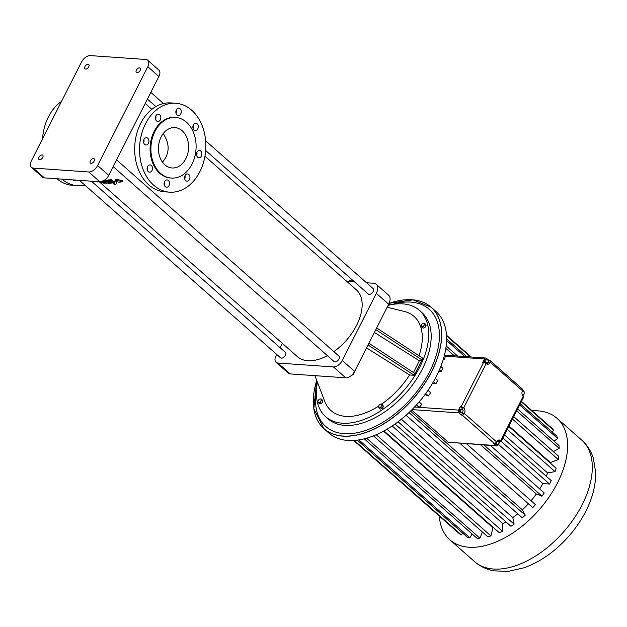 <?xml version="1.0" encoding="UTF-8"?>
<svg xmlns="http://www.w3.org/2000/svg" width="627" height="627" viewBox="0 0 627 627"><rect width="100%" height="100%" fill="white"/><g stroke="black" fill="none" stroke-linecap="round" stroke-linejoin="round"><path stroke-width="0.94" d="M366.529 282.761L373.606 283.255A11.341 6.599 131.4 0 1 376.271 284.297A11.341 6.599 131.4 0 1 376.341 293.334L342.271 360.486A8.104 4.718 131.4 0 1 333.399 366.928L277.949 363.025A8.104 4.718 131.4 0 1 276.045 362.281A8.104 4.718 131.4 0 1 275.998 355.83L276.711 354.427M280.112 347.711L282.33 343.345M317.427 382.188A70.882 41.264 -48.6 0 0 325.64 416.681A70.882 41.264 -48.6 0 0 419.878 366.858A70.882 41.264 -48.6 0 0 419.447 310.389A70.882 41.264 -48.6 0 0 388.92 305.192M419.024 355.728A62.778 36.546 -48.6 0 0 404.282 311.454L387.149 307.254M374.382 332.435L419.369 360.768L421.987 359.945L422.849 358.244L376.67 327.921L375.8 329.622L368.888 343.259L415.066 373.582L421.987 359.945L375.8 329.622M368.888 343.259L368.018 344.968L414.204 375.291L415.066 373.582M414.204 375.291L409.596 374.962A62.778 36.546 -48.6 0 1 381.616 404.125M314.926 375.659L324.81 401.507A62.778 36.546 -48.6 0 0 378.394 406.265M378.833 407.762L380.315 409.07L382.109 408.545L383.403 406.641L382.893 405.254L381.412 403.945L379.609 404.462L378.324 406.374L378.833 407.762L380.628 407.236L381.921 405.332L381.412 403.945M421.493 326.808L422.974 328.117L424.73 327.733L426.117 325.868L425.733 324.386L424.252 323.077L422.488 323.461L421.109 325.327L421.493 326.808L423.249 326.424L424.636 324.559L424.252 323.077M318.202 402.573L319.692 403.882L321.447 403.498L322.827 401.633L322.45 400.151L320.969 398.843L319.206 399.227L317.826 401.092L318.202 402.573L319.966 402.189L321.345 400.324L320.969 398.843M368.018 344.968L354.616 371.388A8.104 4.718 131.4 0 1 345.751 377.822L290.293 373.927A8.104 4.718 131.4 0 1 288.389 373.183L276.045 362.281M346.778 281.366L354.561 281.915M204.951 156.201L356.34 289.815A44.556 25.934 131.4 0 1 356.614 325.311A44.556 25.934 131.4 0 1 333.854 351.637M327.396 355.658A44.556 25.934 131.4 0 1 297.378 356.622L99.575 182.049M91.448 181.203L285.371 352.35A3.644 2.124 131.4 0 1 285.395 355.25A3.644 2.124 131.4 0 1 280.551 357.813L79.48 180.364M205.632 140.761L373.175 288.624A3.644 2.124 131.4 0 1 373.19 291.524A3.644 2.124 131.4 0 1 368.347 294.087L205.672 150.511M116.591 159.885L338.933 356.112A3.644 2.124 131.4 0 1 338.956 359.02A3.644 2.124 131.4 0 1 334.105 361.583L113.181 166.602M376.271 284.297L388.615 295.192A11.341 6.599 131.4 0 1 388.685 304.228L376.67 327.921M325.64 416.681L328.109 418.86A70.882 41.264 -48.6 0 0 422.347 369.037A70.882 41.264 -48.6 0 0 421.916 312.567L419.447 310.389M419.369 360.768L413.483 372.54M366.536 347.899L409.596 374.962M382.109 408.545L380.628 407.236M383.403 406.641L381.921 405.332M426.117 325.868L424.636 324.559M424.73 327.733L423.249 326.424M322.827 401.633L321.345 400.324M321.447 403.498L319.966 402.189M352.829 374.021L353.385 374.515L351.363 375.487M355.533 369.577L353.385 374.515M147.196 167.691L147.643 167.777M103.369 180.905L104.051 181.697L103.62 182.543A45.567 26.522 -48.6 0 0 104.051 182.59L104.654 183.288A45.567 26.522 -48.6 0 1 103.596 183.147L102.71 182.716M104.051 182.59L104.474 181.767L105.085 182.433L104.654 183.288M114.482 182.559A44.556 25.934 131.4 0 1 113.895 182.676L113.456 183.554A45.567 26.522 -48.6 0 0 114.279 183.382L114.741 181.571L116.575 181.728M116.943 181.007L116.308 183.421L116.489 181.908M122.704 180.49L115.548 179.377L115.086 180.278L122.218 181.446L122.704 180.49M111.488 179.4L113.362 181.971L112.915 182.841L111.034 180.286L111.488 179.4A44.556 25.934 131.4 0 1 110.14 179.683L109.694 180.552A45.567 26.522 -48.6 0 0 111.034 180.286M109.349 179.816A44.556 25.934 131.4 0 1 108.181 179.98L107.742 180.842A45.567 26.522 -48.6 0 0 108.91 180.686L109.349 179.816L110.031 180.717M106.817 180.756L105.195 180.176A44.556 25.934 131.4 0 1 104.544 180.176M107.554 180.051A44.556 25.934 131.4 0 1 106.316 180.145L105.885 180.999A45.567 26.522 -48.6 0 0 107.115 180.905L107.554 180.051L107.915 180.505M388.599 304.401L389.202 304.926L387.533 306.501M389.438 302.488L389.202 304.926M316.447 389.822A78.171 45.505 -48.6 0 0 354.992 433.124A78.171 45.505 -48.6 0 0 429.691 371.56A78.171 45.505 -48.6 0 0 391.656 304.604M349.153 281.539L349.552 280.747L353.55 281.029M353.84 281.868L354.043 281.46M147.729 60.239L158.843 70.044A8.104 4.718 131.4 0 1 158.89 76.502L108.737 175.356A8.104 4.718 131.4 0 1 99.865 181.791L44.415 177.896A8.104 4.718 131.4 0 1 42.511 177.151L31.397 167.346A8.104 4.718 131.4 0 1 31.35 160.888L81.502 62.034A8.104 4.718 131.4 0 1 90.374 55.599L145.825 59.494A8.104 4.718 131.4 0 1 147.729 60.239A8.104 4.718 131.4 0 1 147.776 66.689L97.624 165.552A8.104 4.718 131.4 0 1 88.76 171.986L33.302 168.091A8.104 4.718 131.4 0 1 31.397 167.346M102.162 182.872L102.742 182.598L102.162 182.872A45.567 26.522 -48.6 0 1 101.488 182.708L100.79 181.948A45.567 26.522 -48.6 0 0 101.378 182.089L101.496 181.861M100.728 181.321L101.574 182.057M98.995 181.736L100.359 182.363A45.567 26.522 -48.6 0 0 101.268 182.645L100.477 181.799M113.456 183.554L114.255 184.628A45.567 26.522 -48.6 0 0 115.862 184.307M115.086 180.278L114.796 181.352L119.718 182.3L122.218 181.446M107.742 180.842L109.67 183.311A45.567 26.522 -48.6 0 0 110.814 183.186L110.164 182.332A45.567 26.522 -48.6 0 0 110.948 182.214L111.59 183.076A45.567 26.522 -48.6 0 0 112.915 182.841M111.159 182.504L110.814 183.186M109.944 180.882L109.592 181.579A45.567 26.522 -48.6 0 0 110.376 181.462L109.694 180.552M105.61 181.916L105.273 182.59L105.947 183.39A45.567 26.522 -48.6 0 0 106.692 183.421L107.397 182.872L108.299 183.397A45.567 26.522 -48.6 0 0 109.498 183.327L108.918 182.582A45.567 26.522 -48.6 0 1 108.463 182.622L107.115 180.905M106.692 183.421L107.342 183.06M105.273 182.59A45.567 26.522 -48.6 0 0 105.924 182.606L106.088 182.277M103.964 180.56L104.348 181.759A45.567 26.522 -48.6 0 0 105.297 181.783L106.151 182.512M103.729 181.023A45.567 26.522 -48.6 0 0 104.764 181.031L105.195 180.176M105.885 180.999L106.378 181.618L104.764 181.031M149.281 107.068L149.759 107.491M175.811 103.267L170.944 102.93A44.556 33.098 94 0 0 134.805 145.049A44.556 33.098 94 0 0 164.697 191.815L169.564 192.16A44.556 33.098 94 0 0 199.848 171.688A44.556 33.098 94 0 0 175.811 103.267A44.556 33.098 94 0 0 139.68 145.393A44.556 33.098 94 0 0 169.564 192.16M184.722 178.977A3.644 2.704 94 0 0 184.941 175.826M196.635 155.496A3.644 2.704 94 0 0 196.854 152.345M193.03 128.276A3.644 2.704 94 0 0 193.249 125.126M176.022 113.268A3.644 2.704 94 0 0 176.242 110.117M155.567 119.255A3.644 2.704 94 0 0 155.794 116.105M143.654 142.737A3.644 2.704 94 0 0 143.881 139.586M147.259 169.956A3.644 2.704 94 0 0 147.478 166.806M164.266 184.965A3.644 2.704 94 0 0 164.493 181.814M91.048 163.326A2.837 1.654 131.4 0 1 90.382 163.059A2.837 1.654 131.4 0 1 91.025 159.846A2.837 1.654 131.4 0 1 94.136 158.811A2.837 1.654 131.4 0 1 93.862 161.562A2.837 1.654 131.4 0 1 91.048 163.326M137.054 72.646A2.837 1.654 131.4 0 1 136.388 72.387A2.837 1.654 131.4 0 1 137.023 69.166A2.837 1.654 131.4 0 1 140.142 68.131A2.837 1.654 131.4 0 1 139.868 70.89A2.837 1.654 131.4 0 1 137.054 72.646M39.65 159.713A2.837 1.654 131.4 0 1 38.992 159.454A2.837 1.654 131.4 0 1 39.626 156.233A2.837 1.654 131.4 0 1 42.738 155.198A2.837 1.654 131.4 0 1 42.464 157.949A2.837 1.654 131.4 0 1 39.65 159.713M85.656 69.033A2.837 1.654 131.4 0 1 84.99 68.774A2.837 1.654 131.4 0 1 85.633 65.553A2.837 1.654 131.4 0 1 88.744 64.526A2.837 1.654 131.4 0 1 88.47 67.277A2.837 1.654 131.4 0 1 85.656 69.033M103.62 182.543L102.217 180.929M109.592 181.579L108.91 180.686M108.73 182.112L108.463 182.622M55.348 113.589A44.556 33.098 94 0 0 51.5 121.176M61.877 179.126A44.556 33.098 94 0 0 77.325 185.678A44.556 33.098 94 0 0 84.81 185.067M92.396 182.034A44.556 33.098 94 0 0 93.533 181.352M75.977 180.114A3.644 2.704 -86 0 1 74.315 180.717A3.644 2.704 -86 0 1 72.756 179.886M185.71 180.647A3.644 2.704 94 0 0 187.011 181.211A3.644 2.704 94 0 0 189.965 177.762A3.644 2.704 94 0 0 187.52 173.938A3.644 2.704 94 0 0 184.722 176.461A3.644 2.704 94 0 0 185.71 180.647M197.623 157.165A3.644 2.704 94 0 0 198.924 157.73A3.644 2.704 94 0 0 201.878 154.281A3.644 2.704 94 0 0 199.433 150.456A3.644 2.704 94 0 0 196.635 152.98A3.644 2.704 94 0 0 197.623 157.165M194.017 129.946A3.644 2.704 94 0 0 195.318 130.51A3.644 2.704 94 0 0 198.273 127.062A3.644 2.704 94 0 0 195.828 123.237A3.644 2.704 94 0 0 193.03 125.761A3.644 2.704 94 0 0 194.017 129.946M177.01 114.929A3.644 2.704 94 0 0 178.311 115.501A3.644 2.704 94 0 0 181.266 112.053A3.644 2.704 94 0 0 178.82 108.228A3.644 2.704 94 0 0 176.022 110.752A3.644 2.704 94 0 0 177.01 114.929M156.562 120.925A3.644 2.704 94 0 0 157.863 121.489A3.644 2.704 94 0 0 160.818 118.041A3.644 2.704 94 0 0 158.372 114.216A3.644 2.704 94 0 0 155.567 116.74A3.644 2.704 94 0 0 156.562 120.925M144.649 144.406A3.644 2.704 94 0 0 145.95 144.97A3.644 2.704 94 0 0 148.905 141.522A3.644 2.704 94 0 0 146.459 137.697A3.644 2.704 94 0 0 143.654 140.221A3.644 2.704 94 0 0 144.649 144.406M148.246 171.618A3.644 2.704 94 0 0 149.547 172.19A3.644 2.704 94 0 0 152.51 168.741A3.644 2.704 94 0 0 150.065 164.917A3.644 2.704 94 0 0 147.259 167.44A3.644 2.704 94 0 0 148.246 171.618M165.262 186.634A3.644 2.704 94 0 0 166.563 187.199A3.644 2.704 94 0 0 169.517 183.758A3.644 2.704 94 0 0 167.072 179.925A3.644 2.704 94 0 0 164.266 182.449A3.644 2.704 94 0 0 165.262 186.634M61.532 101.402A44.556 33.098 94 0 0 42.55 138.826M57.01 178.781A44.556 33.098 94 0 0 72.45 185.333L77.325 185.678M314.785 387.964A81.008 47.158 -48.6 0 0 323.908 428.664L328.814 432.991A81.008 47.158 -48.6 0 0 436.517 376.051A81.008 47.158 -48.6 0 0 436.024 311.517L431.117 307.191A81.008 47.158 -48.6 0 0 389.602 303.186M175.631 117.468L174.823 117.414A30.378 22.564 94 0 0 150.182 146.13A30.378 22.564 94 0 0 170.56 178.021L171.375 178.076A30.378 22.564 94 0 0 192.019 164.117A30.378 22.564 94 0 0 175.631 117.468A30.378 22.564 94 0 0 150.989 146.193A30.378 22.564 94 0 0 171.375 178.076M433.5 381.631L435.945 383.779A70.365 40.967 -48.6 0 0 437.662 380.401L435.326 378.34M439.511 369.671L441.463 371.388L438.524 371.897M441.463 371.388A70.365 40.967 -48.6 0 0 442.584 368.033L440.828 366.481M443.61 358.33L444.715 359.31L443.14 359.914M444.715 359.31A70.365 40.967 -48.6 0 0 445.186 356.199L444.402 355.438M553.414 451.652L559.166 448.336L516.687 410.85M454.34 355.815L445.86 348.338M559.166 448.336A70.365 40.967 -48.6 0 0 558.978 445.483L517.628 408.992M457.639 356.05L446.189 345.947M554.088 441.173L557.591 438.453L519.665 404.987M464.787 356.551L446.604 340.5M557.591 438.453A70.365 40.967 -48.6 0 0 556.745 436.047L520.245 403.835M466.825 356.692L446.628 338.87M552.066 431.925L553.641 430.341L521.288 401.789M470.485 356.951L446.549 335.829M553.641 430.341A70.365 40.967 -48.6 0 0 552.175 428.492L521.484 401.398M471.175 356.998L446.518 335.241M354.255 440.413L461.347 534.925A70.365 40.967 -48.6 0 1 459.317 533.702L353.659 440.452M461.347 534.925L462.71 533.169M358.895 439.888L469.882 537.833A70.365 40.967 -48.6 0 1 467.389 537.292L357.28 440.115M469.882 537.833L472.139 534.024M366.576 438.171L479.874 538.17A70.365 40.967 -48.6 0 1 477.029 538.334L364.24 438.798M479.874 538.17L482.453 532.057M376.216 434.699L490.91 535.92A70.365 40.967 -48.6 0 1 487.822 536.79L373.441 435.843M490.91 535.92L492.916 527.73L383.505 431.164M492.916 527.73A60.317 35.112 -48.6 0 0 493.449 527.558M386.953 429.229L502.486 531.187A70.365 40.967 -48.6 0 1 499.296 532.715L383.959 430.921M502.486 531.187L502.846 523.623L392.181 425.952M502.846 523.623A60.317 35.112 -48.6 0 0 505.989 521.915M398.074 421.775L514.101 524.172A70.365 40.967 -48.6 0 1 510.95 526.296L395.034 423.993M514.101 524.172L512.792 517.565L401.351 419.212M512.792 517.565A60.317 35.112 -48.6 0 0 517.745 513.811M408.961 412.558L525.246 515.19A70.365 40.967 -48.6 0 1 522.283 517.816L406.045 415.231M525.246 515.19L522.338 509.829L410.481 411.108M522.338 509.829A60.317 35.112 -48.6 0 0 528.389 503.763M412.017 409.596L458.917 412.887L461.386 415.066L462.201 415.129L494.303 443.454L493.488 443.399L495.957 445.578A2.022 1.505 94 0 0 496.678 445.899L448.242 442.223L411.665 409.948M419.095 401.938L421.853 404.376A70.365 40.967 -48.6 0 1 419.244 407.338L416.43 404.956M425.717 393.584L428.413 395.958L424.957 394.61M428.413 395.958A70.365 40.967 -48.6 0 0 430.647 392.69L428.006 390.355M435.945 383.779L432.387 383.536M164.854 164.815A20.252 15.04 94 0 0 172.08 167.973A20.252 15.04 94 0 0 188.508 148.826A20.252 15.04 94 0 0 174.925 127.571A20.252 15.04 94 0 0 159.36 141.592A20.252 15.04 94 0 0 164.854 164.815M486.544 363.895A4.052 3.01 94 0 0 488.198 362.234L490.361 362.382A2.022 1.176 131.4 0 0 490.345 360.768A2.022 1.176 131.4 0 0 489.867 360.588L489.06 360.525L486.591 358.346A2.022 1.505 94 0 0 485.87 358.033A2.022 1.505 94 0 0 484.491 358.965L482.759 362.375L483.574 362.43A2.022 0.666 -153.1 0 1 486.16 363.613A4.052 3.01 94 0 0 487.602 364.248A4.052 3.01 94 0 0 490.361 362.382L522.456 390.715A4.052 3.01 94 0 0 523.2 396.303A2.022 0.666 -153.1 0 1 523.655 397.126L501.169 441.439A2.022 0.666 -153.1 0 0 500.714 440.616A4.052 3.01 94 0 0 499.272 439.989A4.052 3.01 94 0 0 496.521 441.847A2.022 1.176 -48.6 0 1 494.303 443.454M458.917 412.887A2.022 1.505 -86 0 1 458.549 410.097L460.281 406.688L461.088 406.743L483.574 362.43M522.659 390.182L523.631 391.036A2.022 1.505 -86 0 1 524.243 392.283M524.274 392.698A2.022 1.505 -86 0 1 524.188 393.325M550.318 463.118A60.317 35.112 -48.6 0 0 550.42 462.569L558.304 459.56A70.365 40.967 -48.6 0 0 558.782 456.385L513.748 416.642M439.315 516.045A81.008 47.158 -48.6 0 0 449.81 539.769A81.008 47.158 -48.6 0 0 557.513 482.837A81.008 47.158 -48.6 0 0 557.011 418.295A81.008 47.158 -48.6 0 0 532.166 410.834M539.698 488.935A60.317 35.112 -48.6 0 0 542.81 483.558L549.526 484.028A70.365 40.967 -48.6 0 0 551.251 480.643L502.917 437.991M531.053 500.746A60.317 35.112 -48.6 0 0 536.32 493.982L542.002 496.208A70.365 40.967 -48.6 0 0 544.236 492.94L490.439 445.46M459.897 443.313L532.778 507.635A70.365 40.967 -48.6 0 0 535.442 504.617L466.496 443.775M546.282 476.261A60.317 35.112 -48.6 0 0 547.583 472.93L555.044 471.629A70.365 40.967 -48.6 0 0 556.165 468.283L508.771 426.454M496.678 445.899A2.022 1.505 94 0 0 498.057 444.966L498.536 444.026M162.471 162.174C169.76 153.474 169.995 143.951 163.192 133.614M488.198 362.234L489.06 360.525M487.414 359.459L484.969 359.804L484.506 361.591L485.416 362.955L487.861 362.61L488.323 360.823L487.414 359.459L486.05 359.882L485.588 361.669L486.497 363.033M461.386 415.066L462.256 413.365A4.052 3.01 94 0 0 462.702 412.033M462.71 410.042A4.052 3.01 94 0 0 461.511 407.777L460.281 406.688M462.17 409.227L459.716 409.572L459.254 411.367L460.163 412.731L462.616 412.378L463.071 410.591L462.17 409.227L460.798 409.65L460.336 411.437L461.245 412.801M462.201 415.129A2.022 1.176 -48.6 0 0 464.419 413.514A4.052 3.01 94 0 0 463.674 407.926A2.022 0.666 -153.1 0 0 461.088 406.743M490.345 360.768L522.448 389.101A2.022 1.176 131.4 0 1 522.456 390.715M523.71 394.407L522.902 395.998M499.029 443.046L499.79 441.557L500.597 441.612A2.022 0.666 -153.1 0 0 501.169 441.439M558.304 459.56L512.494 419.126M542.81 483.558L498.379 444.339M542.002 496.208L483.981 445.005M536.32 493.982L480.548 444.762M550.42 462.569L508.999 426.007M555.044 471.629L507.251 429.448M547.583 472.93L504.492 434.895M549.526 484.028L501.2 441.377M499.79 441.557L498.551 440.467A4.052 3.01 94 0 0 498.167 440.185M495.479 443.046L495.636 444.057L498.042 444.645L499.076 443.344L498.794 441.533L497.47 441.024L496.435 442.325L496.717 444.135L498.042 444.645M484.969 359.804L486.05 359.882M484.506 361.591L485.588 361.669M459.254 411.367L460.336 411.437M459.716 409.572L460.798 409.65M522.244 394.877L524.07 394.211L524.313 392.361L523.255 391.209L522.048 391.859M522.017 394.117L522.761 394.916M522.267 391.146L523.255 391.209M495.636 444.057L496.717 444.135M277.949 363.025L290.293 373.927M376.341 293.334L388.685 304.228M342.271 360.486L354.616 371.388M333.399 366.928L345.751 377.822M389.367 303.249L413.052 299.816L431.117 307.191A81.008 47.158 -48.6 0 1 431.619 371.725A81.008 47.158 -48.6 0 1 323.908 428.664L313.806 408.686L316.737 380.385A80.946 47.119 -48.6 0 0 349.639 435.984A80.946 47.119 -48.6 0 0 431.541 371.693A80.946 47.119 -48.6 0 0 389.359 303.272M33.302 168.091L44.415 177.896M147.776 66.689L158.89 76.502M97.624 165.552L108.737 175.356M88.76 171.986L99.865 181.791M445.186 356.199L484.491 358.965M419.244 407.338L458.549 410.097M414.533 407.001L419.118 407.323M495.957 445.578L448.242 442.223M461.511 407.777L463.674 407.926L486.16 363.613M449.81 539.769L474.498 561.565A81.008 47.158 -48.6 0 0 582.209 504.625A81.008 47.158 -48.6 0 0 581.707 440.091L557.011 418.295M462.256 413.365L464.419 413.514L496.521 441.847M498.551 440.467L500.714 440.616L523.2 396.303M145.205 103.471L151.828 109.325M147.423 99.105L155.872 106.566M150.825 92.388L163.459 103.541M444.48 355.125L485.87 358.033M581.707 440.091C587.217 445.045 591.096 451.111 593.354 458.282L595.65 472.233C595.862 484.969 592.586 497.963 585.837 511.201C581.111 520.465 575.131 529.141 567.897 537.229C554.903 551.627 540.396 561.784 524.391 567.694L508.129 571.401L493.998 570.86C486.599 569.512 480.102 566.416 474.498 561.565"/></g></svg>
